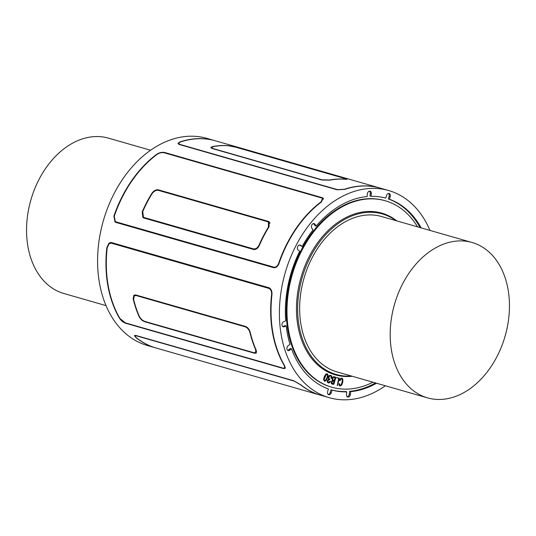 <?xml version="1.0" encoding="UTF-8"?>
<svg xmlns="http://www.w3.org/2000/svg" width="536" height="536" viewBox="0 0 536 536"><rect width="100%" height="100%" fill="white"/><g stroke="black" fill="none" stroke-linecap="round" stroke-linejoin="round"><path stroke-width="0.8" d="M150.603 150.241L108.473 138.147A80.822 57.546 106 0 0 43.979 170.87A80.822 57.546 106 0 0 30.907 258.379A80.822 57.546 106 0 0 63.891 293.514L106.014 305.607M505.093 277.641A80.822 57.546 -74 0 1 492.021 365.157A80.822 57.546 -74 0 1 427.527 397.873A80.822 57.546 -74 0 1 394.543 362.731A80.822 57.546 -74 0 1 407.615 275.223A80.822 57.546 -74 0 1 472.109 242.507A80.822 57.546 -74 0 1 505.093 277.641M427.527 397.873L336.976 371.89A80.822 57.546 -74 0 1 303.999 336.749A80.822 57.546 -74 0 1 317.071 249.24A80.822 57.546 -74 0 1 381.565 216.524L472.109 242.507M340.032 385.933L339.067 385.21L338.946 383.769L339.63 383.803L340.099 385.364L341.372 384.761L342.296 382.295L342.457 379.776L341.707 378.684L340.849 379.086L340.132 380.707L339.797 380.339L340.682 378.51L341.948 378.141M341.191 384.707L342.115 382.242L342.27 379.723L341.526 378.63M339.75 384.969L340.273 385.418L341.372 384.761M338.946 383.769L339.63 383.803M339.067 385.21L339.127 383.823M339.898 385.913L339.248 385.263M339.797 380.339L339.945 380.768M339.61 380.292L340.494 378.456L342.042 378.161L342.859 379.187L342.759 382.336L341.68 385.136L340.213 385.987M338.732 378.409L336.454 377.646L339.362 378.188L337.445 385.585L338.879 378.791L338.551 378.356M337.251 385.525L338.719 378.463M336.273 377.592L339.362 378.188M331.831 382.959L332.38 381.116L334.283 381.23L333.459 383.83L331.831 382.959M333.077 383.789L334.102 381.176L332.97 380.835M332.628 379.615L333.238 377.512L334.015 377.23L335.241 377.713L334.444 380.674L332.628 379.615M334.263 380.62L335.06 377.659L333.962 377.217M333.687 384.339L332.019 384.071L331.268 383.32L331.281 381.779L332.38 380.406L332.072 378.302L332.93 376.895L335.435 377.063L335.724 377.967L334.015 383.783L333.687 384.339L332.199 384.118L331.449 383.367L331.462 381.833L332.561 380.46L332.253 378.356L333.111 376.949L334.216 376.694M328.36 382.972L327.262 381.927L327.382 380.399L328.709 379.106L328.555 376.955L329.493 375.528L330.947 375.361L331.744 376.272L331.503 378.322L331.014 378.182L331.349 376.701L330.705 375.883L329.747 376.017L328.983 377.13L328.93 378.523L329.734 379.146L329.573 379.702M331.014 377.92L331.168 376.647L330.598 375.843M331.503 378.322L331.194 377.974M328.528 379.059L328.374 376.902L329.312 375.481L330.947 375.361M329.834 379.501L328.669 379.702L327.891 381.692L328.501 382.409L329.238 382.329L330.096 381.136L330.357 381.518L329.546 382.744L328.327 382.959L327.442 381.974L327.563 380.453L328.709 379.106M328.32 382.356L329.238 382.329M329.05 382.282L329.955 381.324M329.767 381.27L330.263 381.109M326.98 378.014L325.781 380.238L324.655 380.687L324.206 379.448L326.055 374.744L327.174 374.296L327.63 375.535L326.98 378.014L327.449 375.481L326.967 374.228M324.474 380.634L325.781 380.238M325.6 380.185L326.799 377.967M324.548 381.263L323.563 379.595L324.26 376.687L325.7 374.175L327.382 373.76L328.092 375.334L327.396 378.228L325.955 380.754L324.448 381.217L323.744 379.649L324.441 376.741L325.881 374.222L327.382 373.76M372.942 382.208A96.983 69.057 -74 0 1 331.791 387.213A96.983 69.057 -74 0 1 292.214 345.05A96.983 69.057 -74 0 1 307.899 240.034A96.983 69.057 -74 0 1 385.297 200.772A96.983 69.057 -74 0 1 417.531 226.842M352.259 376.272A84.132 59.905 -74 0 1 301.004 338.283A84.132 59.905 -74 0 1 321.205 238.105A84.132 59.905 -74 0 1 396.848 220.906M331.791 387.213L331.067 387.005A96.983 69.057 -74 0 1 291.49 344.842A96.983 69.057 -74 0 1 307.175 239.827A96.983 69.057 -74 0 1 384.573 200.565L385.297 200.772M351.382 376.017A83.516 59.463 -74 0 1 302.157 338.169A83.516 59.463 -74 0 1 321.546 239.545A83.516 59.463 -74 0 1 395.963 220.651M376.547 383.24A99.676 70.973 -74 0 1 350.705 391.649L349.619 391.34L349.338 394.014A2.693 1.916 -74 0 1 347.207 396.754M375.455 382.932A99.676 70.973 -74 0 1 349.619 391.34M350.705 391.649L350.43 394.329A2.693 1.916 -74 0 1 347.717 397.029A2.693 1.916 -74 0 1 346.49 394.55L346.772 391.876L345.68 391.561A99.676 70.973 -74 0 1 330.98 389.779L330.189 392.392A2.693 1.916 -74 0 1 328.2 394.449M346.772 391.876A99.676 70.973 -74 0 1 332.072 390.094L330.98 389.779M332.072 390.094L331.281 392.707A2.693 1.916 -74 0 1 328.709 394.724A2.693 1.916 -74 0 1 327.623 391.561L328.407 388.942A99.676 70.973 -74 0 1 291.51 348.782L290.418 348.467L288.549 349.908A2.693 1.916 -74 0 1 287.638 350.31M291.51 348.782L289.641 350.222A2.693 1.916 -74 0 1 288.154 350.578A2.693 1.916 -74 0 1 286.907 348.467A2.693 1.916 -74 0 1 288.147 345.76L290.016 344.32A99.676 70.973 -74 0 1 286.184 325.935L285.092 325.627L283.095 326.424A2.693 1.916 -74 0 1 282.686 326.538M286.184 325.935L284.187 326.739A2.693 1.916 -74 0 1 283.196 326.806A2.693 1.916 -74 0 1 281.97 324.354A2.693 1.916 -74 0 1 283.698 321.7L285.695 320.897A99.676 70.973 -74 0 1 299.711 251.23L298.123 249.99A2.693 1.916 -74 0 1 297.621 246.768A2.693 1.916 -74 0 1 300.086 245.059A2.693 1.916 -74 0 1 300.569 245.307L302.157 246.547L299.51 245.019M302.157 246.547A99.676 70.973 -74 0 1 313.024 229.944L311.811 228.135A2.693 1.916 -74 0 1 311.818 224.986A2.693 1.916 -74 0 1 314.143 223.599A2.693 1.916 -74 0 1 314.987 224.236L316.2 226.051L315.108 225.736L313.895 223.927A2.693 1.916 -74 0 0 313.56 223.559M316.2 226.051A99.676 70.973 -74 0 1 367.113 196.551L367.388 193.871A2.693 1.916 -74 0 1 370.101 191.171A2.693 1.916 -74 0 1 371.327 193.643L371.046 196.323L369.961 196.009L370.235 193.335A2.693 1.916 -74 0 0 369.525 191.131M371.046 196.323A99.676 70.973 -74 0 1 385.752 198.106L386.536 195.493A2.693 1.916 -74 0 1 389.109 193.476A2.693 1.916 -74 0 1 390.195 196.638L389.411 199.258L388.319 198.943A99.676 70.973 -74 0 1 420.043 227.559M388.533 193.436A2.693 1.916 -74 0 1 389.103 196.33L388.319 198.943M389.411 199.258A99.676 70.973 -74 0 1 421.128 227.874M321.118 201.784L322.531 198.354L321.821 198.012L164.003 152.72C161.524 152.351 159.105 152.988 156.753 154.616A107.756 76.728 106 0 0 114.289 216.182L115.227 221.448L116.031 221.864L273.849 267.156C275.933 267.41 277.534 266.144 278.653 263.35A107.756 76.728 -74 0 1 321.118 201.784L321.365 201.978M321.486 201.891A107.756 76.728 106 0 0 279.015 263.457C277.775 266.56 276 267.966 273.688 267.685L115.87 222.4L114.972 221.938L113.927 216.082A107.756 76.728 -74 0 1 156.391 154.515C159.011 152.706 161.698 152.003 164.458 152.418L322.277 197.704L323.067 198.085L321.486 201.891M268.409 227.13L268.449 222.118L267.598 221.696L158.509 190.387C156.103 190.005 153.953 191.118 152.05 193.737A107.756 76.728 106 0 0 142.757 211.546L143.44 217.12L144.325 217.569L253.421 248.878C255.732 249.193 257.635 247.88 259.123 244.939A107.756 76.728 -74 0 1 268.409 227.13L268.704 227.358M269.052 226.788A107.756 76.728 106 0 0 259.27 245.535C257.796 248.483 255.9 249.803 253.582 249.488L143.762 217.971L142.877 217.522L142.181 211.934A107.756 76.728 -74 0 1 151.956 193.188C153.872 190.575 156.03 189.463 158.435 189.851L268.255 221.368L269.106 221.79L269.052 226.788M385.397 385.779A107.756 76.728 -74 0 1 329.184 397.678A107.756 76.728 -74 0 1 285.159 272.938A107.756 76.728 -74 0 1 388.633 190.521L380.272 188.123A107.756 76.728 106 0 0 344.856 189.349L337.151 189.804L179.332 144.512L177.952 143.346L179.768 141.973A107.756 76.728 -74 0 1 215.177 140.747A107.756 76.728 -74 0 1 215.358 140.794M379.903 188.015L215.546 140.847A107.756 76.728 106 0 0 180.13 142.08L178.495 143.306L179.741 144.351L337.559 189.644L344.494 189.248A107.756 76.728 -74 0 1 379.903 188.015A107.756 76.728 -74 0 1 380.091 188.069M344.608 179.212L344.615 179.131C346.752 179.285 346.832 179.078 344.849 178.501L235.76 147.199L228.249 145.738A107.756 76.728 106 0 0 213.288 146.603L211.519 147.521L212.919 148.506L322.009 179.815L329.653 179.995A107.756 76.728 -74 0 1 344.615 179.131C346.752 179.285 346.832 179.078 344.849 178.501M345.365 179.265A107.756 76.728 106 0 0 329.613 180.17L321.975 180.022L212.155 148.506L210.755 147.507L212.524 146.569A107.756 76.728 -74 0 1 228.276 145.665L235.78 147.145L345.599 178.662C347.576 179.238 347.502 179.439 345.365 179.265C347.502 179.439 347.576 179.238 345.599 178.662L345.593 178.729M300.616 384.801L294.11 381.083L136.291 335.791L134.925 335.945L136.251 337.633A107.756 76.728 106 0 0 156.097 348.005L320.454 395.173A107.756 76.728 -74 0 1 300.616 384.801L300.636 384.634M155.909 347.951A107.756 76.728 -74 0 1 155.728 347.898A107.756 76.728 -74 0 1 135.889 337.526L134.415 335.643L135.936 335.456L293.755 380.748L300.977 384.908A107.756 76.728 106 0 0 320.823 395.28L329.184 397.678M271.551 294.994C271.853 291.752 271.008 289.567 269.018 288.435L111.2 243.143L109.203 243.612L107.187 247.826A107.756 76.728 106 0 0 119.977 318.531L125.384 322.88L283.202 368.165L284.663 368.111L284.341 365.699A107.756 76.728 -74 0 1 271.551 294.994L271.953 294.679M271.92 295.095A107.756 76.728 106 0 0 284.703 365.807L285.072 368.48L283.444 368.54L125.625 323.248C123.22 322.391 121.216 320.783 119.615 318.424A107.756 76.728 -74 0 1 106.825 247.719L109.076 243.029L111.3 242.507L269.119 287.799C271.323 289.065 272.255 291.497 271.92 295.095M249.977 332.702C249.106 329.747 247.545 327.804 245.294 326.853L136.204 295.55L134.322 295.812L133.618 299.309A107.756 76.728 106 0 0 139.286 316.26C140.646 318.833 142.509 320.555 144.861 321.419L253.95 352.728L255.652 352.608L255.652 349.653A107.756 76.728 -74 0 1 249.977 332.702L250.265 332.481M250.232 332.333A107.756 76.728 106 0 0 256.201 350.175L256.221 353.117L254.52 353.237L144.7 321.721C142.348 320.856 140.479 319.141 139.112 316.575A107.756 76.728 -74 0 1 133.142 298.733L133.859 295.222L135.749 294.954L245.568 326.471C247.813 327.416 249.367 329.372 250.232 332.333M215.177 140.747L206.816 138.342A107.756 76.728 106 0 0 103.341 220.758A107.756 76.728 106 0 0 147.367 345.499L155.728 347.898M388.633 190.521A107.756 76.728 -74 0 1 429.986 230.413M350.43 394.329L349.338 394.014M331.281 392.707L330.189 392.392M289.641 350.222L288.549 349.908M284.187 326.739L283.095 326.424M300.569 245.307L299.55 245.012M314.987 224.236L313.895 223.927M371.327 193.643L370.235 193.335M390.195 196.638L389.103 196.33M116.031 221.864L117.21 222.782M273.849 267.156L274.653 267.779M322.277 197.704L323.489 198.655M164.458 152.418L165.336 153.102M253.421 248.878L254.332 249.595M144.325 217.569L145.464 218.46M268.255 221.368L269.695 222.487M158.435 189.851L159.48 190.669M269.018 288.435L269.595 287.993M111.2 243.143L111.83 242.661M283.444 368.54L283.779 368.286M106.825 247.719L107.247 247.391M245.294 326.853L245.729 326.525M136.204 295.55L136.64 295.215M254.52 353.237L255.029 352.849M133.142 298.733L133.477 298.472M322.531 198.354L323.55 199.144M115.227 221.448L116.774 222.654M268.449 222.118L269.963 223.304M143.44 217.12L144.981 218.32M178.495 143.306L178.414 144.11M211.519 147.521L211.445 148.244M134.925 335.945L134.992 335.302M109.203 243.612L110.744 242.426M284.663 368.111L285.38 367.562M134.322 295.812L135.508 294.901M255.652 352.608L256.664 351.83"/></g></svg>
